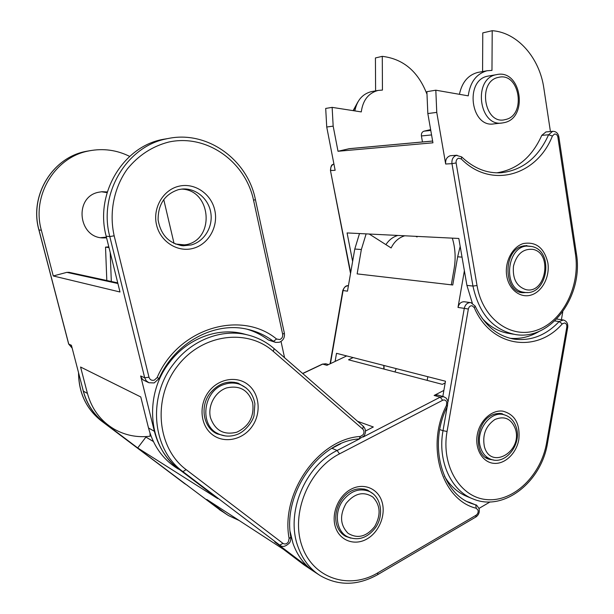 <?xml version="1.0" encoding="UTF-8"?>
<svg xmlns="http://www.w3.org/2000/svg" width="614" height="614" viewBox="0 0 614 614"><rect width="100%" height="100%" fill="white"/><g stroke="black" fill="none" stroke-linecap="round" stroke-linejoin="round"><path stroke-width="0.92" d="M372.115 91.501L371.224 91.663C362.39 94.019 356.934 100.435 354.854 110.904M333.893 163.907C331.414 165.204 330.37 167.422 330.762 170.546L335.137 170.301L326.732 127.006L325.696 108.432L332.136 107.366L361.285 111.909C362.843 100.266 368.431 93.105 378.032 90.435L382.445 90.081L382.284 56.342L375.423 57.946L375.607 90.872M496.634 172.841C516.927 169.702 531.97 157.215 541.771 135.364L545.992 131.933M436.761 112.377L427.835 113.559L426.884 91.678L435.817 90.197L436.761 112.377L445.672 164.015C445.303 159.793 446.769 157.054 450.077 155.795L451.014 155.657M459.425 94.31C461.981 82.322 468.083 75.031 477.715 72.444L478.705 72.268M435.817 90.197L468.236 95.845C470.117 82.153 476.395 73.787 487.079 70.756L491.975 70.387L492.205 30.7L482.765 32.903L482.581 71.569M524.172 245.746L524.648 245.884M488.913 75.959L487.953 76.128C464.291 79.927 470.784 128.38 494.101 123.851L501.715 123.03M520.288 291.888L519.789 291.949M513.511 334.216L509.144 333.463C498.906 331.875 489.911 326.84 482.151 318.351M472.319 303.124L466.909 285.38L458.811 238.462L347.087 232.936L352.628 261.449M550.42 131.534L543.851 88.216C539.614 57.923 517.518 32.389 492.205 30.7M431.565 134.927L421.411 135.955C421.181 133.476 422.048 131.88 424.005 131.173L430.637 129.623M421.411 135.955L422.47 141.972M427.835 113.559L432.939 142.809L338.015 151.267L349.236 148.688M332.136 107.366L333.172 126.146L338.015 151.267M426.738 93.65C417.988 71.324 403.168 58.89 382.284 56.342M415.647 236.329L417.075 236.958L417.274 236.405M499.596 413.383L500.011 413.621M486.764 457.875L486.296 457.829M510.034 338.276C520.396 339.212 530.304 336.802 539.744 331.061M460.178 246.398L457.653 256.798L452.756 284.996L357.141 273.882L361.354 249.53L366.128 233.88M464.384 270.751L458.006 307.437C458.965 303.631 461.045 301.735 464.253 301.743L464.468 301.766M471.928 498.484L467.515 496.68C457.96 492.904 450.262 486.058 444.421 476.142M561.388 319.702L562.769 311.82M442.824 396.452L445.472 381.225L336.51 353.319L335.106 361.431M427.804 376.704L427.167 380.381M451.313 284.827L454.145 268.541C455.895 258.133 455.289 248.002 452.318 238.14M359.505 233.55L354.777 249.031L347.478 291.174L343.088 290.529L330.432 363.649M369.229 234.034L391.126 247.956C394.28 241.624 398.824 237.572 404.756 235.791M384.034 369.083L384.011 365.483M396.191 368.6L394.979 371.954M397.857 235.446C393.006 236.851 389.023 239.921 385.907 244.633M318.704 574.635L315.235 572.363C304.928 565.778 297.514 556.107 292.993 543.352L290.146 531.693M344.101 534.878L342.934 534.51M467.576 501.722L475.743 504.915L476.226 508.246C441.942 500.18 425.356 446.248 446.424 405.501L446.739 402.216C445.941 400.174 444.574 399.53 442.648 400.282L440.2 397.151L443.692 396.698L446.286 398.194L447.867 400.888M365.123 489.235L366.097 489.964M443.876 390.42L434.113 395.447L437.79 395.048M331.652 448.443L340.747 443.753M478.974 508.423L490.11 501.922M365.476 431.02L373.327 426.976L357.594 421.319M445.181 382.921L442.364 384.356L348.522 359.789L353.15 357.578M346.695 355.928L326.947 365.307L322.695 364.11L302.74 373.558M222.276 511.539L218.845 509.067M383.781 365.422L383.834 369.037M279.969 545.293L274.734 541.893L314.345 571.788M153.37 441.512L145.909 437.099L137.705 447.944L217.763 498.629L178.812 469.065C148.281 447.33 143.354 395.048 169.602 362.283C187.385 338.682 217.149 327.439 242.269 333.517L246.245 334.569M217.103 433.185L214.685 432.463M236.451 382.683L238.631 383.934M78.623 372.974C78.845 393.129 86.428 409.116 101.364 420.92L219.873 509.85L225.215 513.342L206.78 499.443L283.384 549.246L303.961 564.857L313.455 571.204M145.909 437.099L146.362 436.569M150.085 435.242L150.783 435.41M137.705 447.944L104.119 422.632C92.783 413.905 85.553 402.224 82.43 387.587M219.873 509.85L227.034 514.647M225.215 513.342L228.408 515.545L239.161 520.495M106.583 237.841L103.144 237.917C78.055 237.841 73.857 196.764 98.677 192.228L101.993 191.714L107.297 191.952M117.903 283.514L66.842 272.355L53.264 275.962L41.361 230.242C31.514 195.743 54.853 157.276 88.485 150.998L89.245 150.837C103.382 148.174 116.86 150.031 129.684 156.409M163.731 199.519L174.046 243.428M148.458 382.537L143.2 379.951L141.604 378.193L140.652 375.975L154.367 431.289C158.658 447.698 167.177 460.569 179.925 469.91M53.264 275.962L119.999 291.995L106.184 236.229C94.671 194.016 122.792 146.861 162.518 139.462L168.673 138.411M275.371 342.313L268.379 339.987C261.94 335.114 254.818 331.514 247.005 329.188M181.337 189.12C210.901 189.373 215.575 238.362 186.925 244.549L180.155 245.393M234.448 382.384L234.057 382.23M212.713 431.02L217.801 433.53M284.574 357.732L281.028 341.453M90.573 150.583L85.768 151.42C52.367 157.652 29.211 195.805 38.989 230.02L68.745 344.093L71.416 345.283L83.35 391.133L87.434 393.436L80.58 367.026L140.783 396.951L148.504 427.973C153.408 446.301 163.408 460.039 178.52 469.173M66.842 272.355L69.19 272.355M175.358 243.996L185.213 244.94M83.35 391.133C87.656 406.568 96.367 418.264 109.484 426.216M87.434 393.436C91.778 409.062 100.573 420.889 113.828 428.917C125.064 435.349 137.16 437.774 150.115 436.209L150.016 433.192M108.808 246.836L105.524 247.143L106.813 280.514M111.318 281.488L110.205 252.461M108.993 247.572L105.524 247.143M357.701 102.292L353.395 110.681M350.786 272.086L350.226 271.933L330.455 170.531L350.678 272.7M498.721 172.856L501.07 172.757C522.43 170.354 538.263 157.691 548.586 134.773L552.638 131.335C555.954 131.296 558.019 133.1 558.84 136.738L557.873 137.114C557.359 134.88 556.207 133.875 554.427 134.082L552.408 136.001C536.851 175.75 491 189.212 461.337 158.995L458.643 158.197C456.739 158.926 455.895 160.507 456.11 162.948L451.965 163.654C451.589 159.394 453.071 156.631 456.394 155.365L461.667 156.908L461.337 158.995M504.033 122.662L502.498 122.946C479.02 127.52 472.519 78.5 496.342 74.678L488.138 76.09M531.617 294.889C520.733 298.673 508.96 289.923 506.75 276.001C504.37 262.132 512.283 246.797 523.397 243.535C536.068 241.432 544.227 247.864 547.857 262.83C550.044 276.384 542.538 291.312 531.617 294.889M522.337 246.191C502.099 250.98 504.117 293.193 523.166 292.694L527.403 292.471M498.645 77.333C476.894 80.971 484.285 125.786 505.391 119.546C526.543 115.601 519.782 71.915 498.645 77.333M541.771 135.364L548.586 134.773L552.408 136.001M456.11 162.948L477.024 285.525L472.949 286.07L451.965 163.654L445.672 164.015M576.369 253.475C583.83 295.541 551.119 340.923 515.361 334.53C493.188 330.025 479.05 313.869 472.949 286.07L466.909 285.38M558.847 136.768L576.362 253.405L575.448 253.989L557.873 137.114M477.024 285.525C482.658 319.387 511.523 339.596 537.25 330.048C563.076 320.984 580.384 285.932 575.448 253.989M424.005 131.173L430.782 130.444M432.632 141.066L348.729 148.757M326.732 127.006L333.172 126.146M350.548 273.46L350.226 271.902M348.414 285.779C345.644 285.848 343.863 287.436 343.088 290.529L342.781 290.491C344.377 286.807 346.25 285.241 348.414 285.779M506.826 415.762L500.702 413.475C475.428 412.316 471.375 455.634 489.412 459.295L493.602 460.001M502.39 413.798L500.894 413.491M523.688 245.838L531.701 246.49C554.45 250.52 547.88 295.733 525.047 292.433L523.542 292.218C501.784 289.225 506.834 244.157 528.761 246.114L531.509 246.467M512.268 338.782L514.233 339.135C531.041 341.2 545.999 335.344 559.131 321.559L563.345 319.986C566.622 320.999 568.08 323.432 567.72 327.3L566.799 327.108C567.014 324.883 566.3 323.501 564.657 322.964L562.286 323.877C536.49 353.687 490.947 347.217 474.261 307.599L472.12 305.772C470.194 305.657 468.935 306.747 468.344 309.042L464.276 308.358C465.243 304.521 467.331 302.602 470.554 302.61L470.877 302.656M474.261 307.599L475.182 306.125L470.946 302.671L464.253 301.743M493.74 463.332C482.566 462.388 474.691 449.034 477.239 434.881C479.618 420.705 491.753 409.592 502.828 411.15C514.954 414.412 520.288 423.875 518.822 439.547C516.504 453.324 504.877 464.483 493.74 463.332M532.86 249.376C523.128 248.501 516.666 254.081 513.481 266.108C512.398 278.579 516.527 286.423 525.853 289.616C545.785 294.567 553.03 252.991 532.86 249.376M554.795 320.93L559.131 321.559L562.286 323.877M468.344 309.042L447.053 431.488L443.009 430.667L447.169 406.767M547.588 442.686C541.732 481.622 504.14 511.853 473.432 499.098C451.183 491.062 437.368 461.045 443.009 430.667L439.739 429.593M567.72 327.3L547.596 442.648L546.637 442.679L566.799 327.108M447.053 431.488C440.844 466.057 460.577 498.061 487.409 499.65C514.171 501.753 541.187 474.998 546.637 442.679M556.721 319.034L563.268 319.978M462.035 257.128L457.653 256.798M448.051 401.671L464.276 308.358L458.006 307.437M354.777 249.031L361.354 249.53M325.957 363.833L322.404 364.11L325.781 363.78L328.536 364.547M442.648 400.282L339.511 453.861C308.819 469.334 290.522 513.465 301.927 545.861C312.879 578.495 349.067 590.154 377.825 572.839L377.717 574.635C357.739 585.771 338.583 586.109 320.262 575.648C309.886 569.032 302.426 559.285 297.89 546.422C285.495 512.92 304.974 466.041 337.124 450.476L359.597 438.856M372.652 493.51L367.525 490.072C346.603 482.896 331.353 508.469 336.909 525.415C338.652 530.488 341.576 534.134 345.682 536.352L350.863 538.14M516.474 428.096C521.616 444.582 505.598 464.89 491.307 459.449C485.996 457.576 482.366 453.47 480.417 447.122C475.144 430.99 490.394 410.352 504.048 414.749L499.144 413.375M377.84 574.558L475.773 517.065L476.057 515.246C477.776 513.995 478.436 512.314 478.03 510.196L476.226 508.246M446.424 405.501L447.376 406.338C428.073 443.899 441.581 493.334 471.406 503.449L475.374 504.792L469.173 502.214M335.505 527.288C330.977 513.918 338.314 495.928 350.916 489.281C363.465 482.435 377.894 488.376 381.931 501.607C386.152 514.732 379.229 532.1 366.926 538.992C354.692 546.076 339.857 540.757 335.505 527.288M515.476 429.24C511.531 418.817 504.685 415.563 494.945 419.477C485.781 425.824 482.251 434.827 484.362 446.478C490.425 470.309 522.66 451.904 515.476 429.24M339.511 453.861L337.124 450.476L331.936 448.289M377.825 572.839L476.057 515.246M363.112 437.038L440.2 397.151L434.113 395.447M322.327 364.14L302.641 373.466M104.119 422.632L101.318 420.889M289.424 543.037C285.633 546.544 282.547 547.335 280.153 545.416L279.738 545.125L282.962 543.382C284.85 544.495 286.623 544.05 288.281 542.055L289.125 538.578C280.375 492.474 318.942 438.88 360.387 436.447L363.12 434.727C364.363 432.578 364.24 430.706 362.774 429.109L363.204 426.208C365.883 429.032 366.174 432.256 364.094 435.879M274.734 541.893L279.738 545.125L182.926 471.621C152.172 449.732 147.222 396.936 173.685 363.841C191.614 339.995 221.616 328.628 246.912 334.745L242.269 333.517M362.774 429.109L273.383 351.446C247.273 328.106 201.845 333.839 177.323 366.289C152.379 398.402 156.992 448.09 186.142 469.626L182.926 471.621L178.812 469.065M210.034 393.267C199.335 406.859 203.694 428.357 217.364 433.929L225.392 435.932M375.561 527.579C367.395 538.125 358.023 541.18 347.44 536.743C336.403 531.348 333.855 513.012 342.597 500.955C350.325 491.062 359.09 487.831 368.884 491.269L363.964 488.974M360.387 436.447L359.106 438.918C319.671 441.197 282.394 492.942 290.813 537.112L289.125 538.578M208.637 391.801C218.538 378.401 237.334 375.453 248.563 385.062C259.945 394.48 261.372 413.913 251.763 426.945C242.323 440.1 223.811 443.822 212.114 434.443C200.271 425.264 198.56 405.056 208.637 391.801M246.252 388.017L238.132 383.167C227.548 380.212 218.185 383.573 210.057 393.236M374.64 526.605C381.11 515.062 380.511 505.207 372.836 497.041C363.542 491.07 354.639 493.172 346.127 503.365C339.481 515.161 340.125 525.147 348.061 533.305C357.54 539.023 366.397 536.789 374.64 526.605M273.383 351.446L274.097 348.606C266.223 341.783 257.159 337.163 246.912 334.745M186.142 469.626L282.962 543.382M311.413 569.731L303.961 564.857M184.177 483.31L187.769 485.659M41.361 230.242L38.966 229.935M101.533 191.76L107.089 192.642L101.533 191.76M154.145 382.929L148.903 382.737L146.224 380.787L144.689 377.763L148.987 377.234C149.893 379.767 151.65 380.741 154.275 380.173L157.138 377.579C178.49 327.646 241.363 309.778 276.569 339.02L279.784 339.557C282.01 338.575 282.962 336.802 282.655 334.254L284.366 333.187L255.416 199.619M140.652 375.975L144.689 377.763L109.791 236.559C98.194 193.924 126.576 146.285 166.632 138.825L163.424 139.278M282.655 334.254L253.559 200.279C245.554 161.743 206.795 133.629 168.612 142.072C152.295 146.332 138.557 155.288 127.382 168.942C113.882 187.761 108.962 212.644 114.166 235.807L109.791 236.559L106.184 236.229M279.316 342.267L275.732 342.412L273.43 341.323C265.655 335.428 256.936 331.399 247.281 329.25C214.639 321.375 174.952 342.297 159.126 378.454L157.138 377.579M268.379 339.987L273.43 341.323L276.569 339.02M182.335 189.02L178.451 189.642C164.813 194.201 158.028 204.293 158.105 219.919C160.837 235.223 169.241 243.842 183.31 245.769L191.192 244.948C204.255 241.509 213.073 227.034 210.84 212.974C208.752 198.882 195.912 187.899 182.335 189.02L178.551 189.603M236.574 434.674C230.48 436.777 224.586 436.577 218.899 434.067C198.759 426.177 202.827 390.404 224.617 384.295C229.644 382.66 234.533 382.622 239.299 384.18L234.018 382.223M178.827 186.242C194.538 182.381 211.208 193.748 214.77 210.165C218.561 226.528 208.614 244.28 193.187 248.355C177.822 252.669 160.469 241.885 156.562 225C152.425 208.184 163.055 189.849 178.827 186.242M236.858 432.179C249.107 426.269 254.38 416.492 252.676 402.853C248.394 390.036 239.713 385.055 226.627 387.91C215.222 391.648 207.532 405.654 210.448 417.589C215.03 430.521 223.834 435.387 236.858 432.179M253.559 200.279L255.409 199.588C247.657 159.763 207.179 129.93 167.538 138.634M114.166 235.807L148.987 377.234M154.367 431.289L148.504 427.973M106.406 237.142L100.857 237.664L106.406 237.127M85.799 151.412L85.768 151.42C52.29 157.675 29.142 195.812 38.912 229.997L68.653 344.017L72.153 348.115L68.684 343.886M353.119 110.635L357.947 101.847M371.27 91.655L378.07 90.427M545.808 131.956L552.638 131.335M450.76 155.68L457.085 155.242M477.761 72.437L487.125 70.748M502.498 122.946L504.132 122.647C528.808 118.095 521.286 68.661 496.534 74.639M501.07 172.757C486.856 173.585 473.747 168.328 461.743 156.984M522.476 246.145L526.95 245.539M523.166 292.694L522.499 292.617M432.632 141.036L349.074 148.695M330.455 170.531C331.053 163.201 332.849 165.105 333.886 163.877M514.233 339.135C497.309 336.196 484.308 325.228 475.228 306.232M524.379 292.356L519.344 291.78M489.412 459.295L488.851 459.095M330.086 363.818L342.781 290.491M345.682 536.352L345.076 536.014M479.089 508.806C479.764 512.245 478.713 514.962 475.927 516.973M447.898 401.003L447.399 406.291M504.048 414.749C510.196 416.568 514.325 420.974 516.435 427.966M479.05 508.661C477.17 505.683 476.065 504.432 475.743 504.915M490.747 459.249L485.912 457.576M469.81 502.782L471.406 503.449M437.59 394.994L443.692 396.698M219.421 509.658L221.516 511.032M78.531 372.614C78.676 392.883 86.275 408.978 101.341 420.905L184.591 483.594M217.364 433.929L216.258 433.384M364.056 435.932L359.236 438.903M368.884 491.269C381.048 496.173 384.464 515.046 375.584 527.541M289.432 543.022C289.017 543.497 291.036 541.732 290.836 537.227M346.833 536.406L342.036 533.719M274.097 348.606L363.204 426.208M86.528 151.267L89.245 150.837M183.31 245.769L181.191 245.562M239.299 384.18C247.987 387.564 253.191 394.111 254.902 403.82L253.996 415.67C252.922 420.943 245.393 431.819 236.682 434.635M279.424 342.228C283.254 340.532 284.911 337.546 284.382 333.256M154.221 382.898L159.126 378.454M117.742 282.877L68.814 272.271M101.348 237.741L103.144 237.917"/></g></svg>
